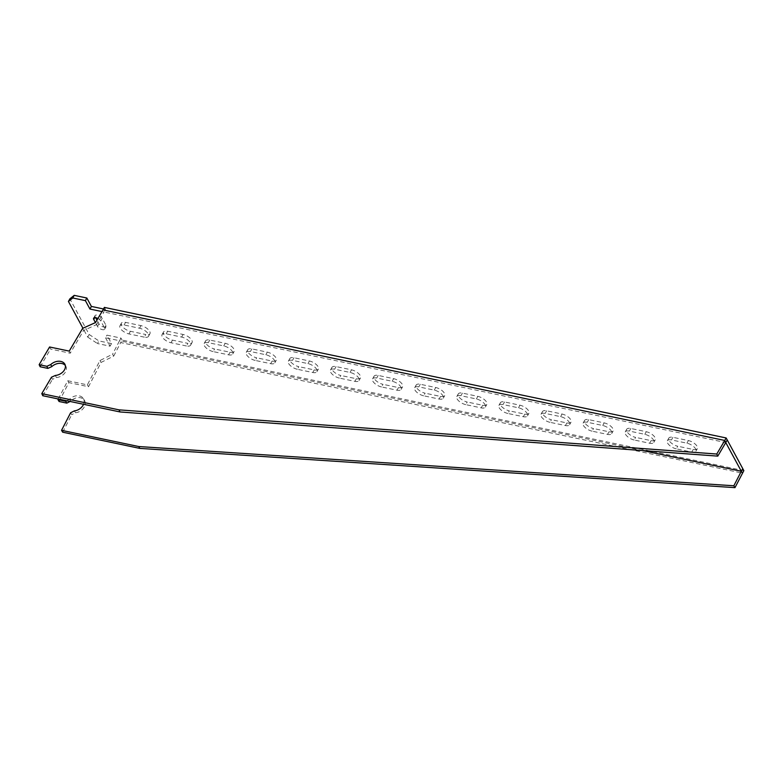 <?xml version="1.0" encoding="UTF-8"?>
<svg xmlns="http://www.w3.org/2000/svg" width="783" height="783" viewBox="0 0 783 783"><rect width="100%" height="100%" fill="white"/><g stroke="black" fill="none" stroke-linecap="round" stroke-linejoin="round"><path stroke-width="0.59" stroke-dasharray="3.92 2.94" d="M642.784 450.587L119.545 340.713L120.993 338.099L106.958 335.153L111.519 343.571L98.883 340.918L89.184 334.488L69.873 298.842M59.097 401.503L68.875 382.603L88.518 386.724L101.085 362.421L113.701 356.089L112.566 354.219L119.545 340.713L105.509 337.767L106.958 335.153M89.184 334.488L87.735 337.111L82.929 328.224M105.509 337.767L110.07 346.184L97.444 343.531L98.883 340.918M110.07 346.184L111.519 343.571M103.493 308.972L105.431 309.373L103.992 311.996L725.772 442.561M101.996 311.575L103.992 311.996L96.544 324.632L95.526 322.547M97.914 318.495A4.169 1.85 28.9 0 1 100.772 320.971L104.521 327.901A4.169 1.85 28.9 0 1 104.668 329.183A4.169 1.85 28.9 0 1 101.252 329.31A4.169 1.85 28.9 0 1 97.503 326.433L95.428 322.586M186.471 345.988L171.027 342.748A7.507 3.328 28.9 0 1 164.136 339.186A7.507 3.328 28.9 0 1 162.042 334.664A7.507 3.328 28.9 0 1 166.202 333.832L181.636 337.072A7.507 3.328 28.9 0 1 188.527 340.634A7.507 3.328 28.9 0 1 190.621 345.156A7.507 3.328 28.9 0 1 186.471 345.988L187.91 343.375L172.475 340.135A7.507 3.328 28.9 0 1 165.585 336.573A7.507 3.328 28.9 0 1 163.49 332.051A7.507 3.328 28.9 0 1 167.64 331.219L183.085 334.458A7.507 3.328 28.9 0 1 189.975 338.021A7.507 3.328 28.9 0 1 192.07 342.543A7.507 3.328 28.9 0 1 187.91 343.375M144.356 337.15L128.921 333.91A7.507 3.328 28.9 0 1 122.031 330.348A7.507 3.328 28.9 0 1 119.936 325.826A7.507 3.328 28.9 0 1 124.096 324.994L139.531 328.234A7.507 3.328 28.9 0 1 146.421 331.796A7.507 3.328 28.9 0 1 148.516 336.318A7.507 3.328 28.9 0 1 144.356 337.15L145.804 334.527L130.369 331.287A7.507 3.328 28.9 0 1 123.479 327.725A7.507 3.328 28.9 0 1 121.385 323.203A7.507 3.328 28.9 0 1 125.534 322.381L140.979 325.62A7.507 3.328 28.9 0 1 147.86 329.183A7.507 3.328 28.9 0 1 149.954 333.705A7.507 3.328 28.9 0 1 145.804 334.527M87.735 337.111L97.444 343.531M213.133 351.587A7.507 3.328 28.9 0 1 206.252 348.024A7.507 3.328 28.9 0 1 204.157 343.502A7.507 3.328 28.9 0 1 208.307 342.68L223.742 345.92A7.507 3.328 28.9 0 1 230.633 349.482A7.507 3.328 28.9 0 1 232.727 354.004A7.507 3.328 28.9 0 1 228.577 354.836L213.133 351.587L214.581 348.973A7.507 3.328 28.9 0 1 207.691 345.411A7.507 3.328 28.9 0 1 205.596 340.889A7.507 3.328 28.9 0 1 209.756 340.057L225.191 343.297A7.507 3.328 28.9 0 1 232.081 346.859A7.507 3.328 28.9 0 1 234.176 351.381A7.507 3.328 28.9 0 1 230.016 352.213L214.581 348.973M255.238 360.434A7.507 3.328 28.9 0 1 248.358 356.872A7.507 3.328 28.9 0 1 246.263 352.35A7.507 3.328 28.9 0 1 250.413 351.518L265.858 354.758A7.507 3.328 28.9 0 1 272.738 358.32A7.507 3.328 28.9 0 1 274.833 362.842A7.507 3.328 28.9 0 1 270.683 363.674L255.238 360.434L256.687 357.811A7.507 3.328 28.9 0 1 249.797 354.249A7.507 3.328 28.9 0 1 247.702 349.737A7.507 3.328 28.9 0 1 251.862 348.905L267.297 352.144A7.507 3.328 28.9 0 1 274.187 355.707A7.507 3.328 28.9 0 1 276.282 360.229A7.507 3.328 28.9 0 1 272.132 361.061L256.687 357.811M297.354 369.273A7.507 3.328 28.9 0 1 290.464 365.71A7.507 3.328 28.9 0 1 288.369 361.188A7.507 3.328 28.9 0 1 292.519 360.356L307.964 363.606A7.507 3.328 28.9 0 1 314.844 367.158A7.507 3.328 28.9 0 1 316.939 371.68A7.507 3.328 28.9 0 1 312.789 372.512L297.354 369.273L298.793 366.659A7.507 3.328 28.9 0 1 291.912 363.097A7.507 3.328 28.9 0 1 289.808 358.575A7.507 3.328 28.9 0 1 293.968 357.743L309.402 360.983A7.507 3.328 28.9 0 1 316.293 364.545A7.507 3.328 28.9 0 1 318.387 369.067A7.507 3.328 28.9 0 1 314.237 369.899L298.793 366.659M339.46 378.111A7.507 3.328 28.9 0 1 332.569 374.548A7.507 3.328 28.9 0 1 330.475 370.036A7.507 3.328 28.9 0 1 334.625 369.204L350.07 372.444A7.507 3.328 28.9 0 1 356.96 376.006A7.507 3.328 28.9 0 1 359.054 380.528A7.507 3.328 28.9 0 1 354.895 381.36L339.46 378.111L340.899 375.497A7.507 3.328 28.9 0 1 334.018 371.935A7.507 3.328 28.9 0 1 331.923 367.413A7.507 3.328 28.9 0 1 336.073 366.581L351.518 369.83A7.507 3.328 28.9 0 1 358.399 373.383A7.507 3.328 28.9 0 1 360.493 377.905A7.507 3.328 28.9 0 1 356.343 378.737L340.899 375.497M381.566 386.959A7.507 3.328 28.9 0 1 374.675 383.396A7.507 3.328 28.9 0 1 372.581 378.874A7.507 3.328 28.9 0 1 376.74 378.042L392.175 381.282A7.507 3.328 28.9 0 1 399.066 384.844A7.507 3.328 28.9 0 1 401.16 389.366A7.507 3.328 28.9 0 1 397.001 390.198L381.566 386.959L383.014 384.336A7.507 3.328 28.9 0 1 376.124 380.773A7.507 3.328 28.9 0 1 374.029 376.261A7.507 3.328 28.9 0 1 378.179 375.429L393.624 378.669A7.507 3.328 28.9 0 1 400.505 382.231A7.507 3.328 28.9 0 1 402.599 386.753A7.507 3.328 28.9 0 1 398.449 387.585L383.014 384.336M423.672 395.797A7.507 3.328 28.9 0 1 416.781 392.234A7.507 3.328 28.9 0 1 414.687 387.712A7.507 3.328 28.9 0 1 418.846 386.88L434.281 390.13A7.507 3.328 28.9 0 1 441.172 393.692A7.507 3.328 28.9 0 1 443.266 398.204A7.507 3.328 28.9 0 1 439.116 399.036L423.672 395.797L425.12 393.183A7.507 3.328 28.9 0 1 418.23 389.621A7.507 3.328 28.9 0 1 416.135 385.099A7.507 3.328 28.9 0 1 420.285 384.267L435.73 387.507A7.507 3.328 28.9 0 1 442.61 391.069A7.507 3.328 28.9 0 1 444.715 395.591A7.507 3.328 28.9 0 1 440.555 396.423L425.12 393.183M465.777 404.635A7.507 3.328 28.9 0 1 458.897 401.082A7.507 3.328 28.9 0 1 456.802 396.56A7.507 3.328 28.9 0 1 460.952 395.728L476.387 398.968A7.507 3.328 28.9 0 1 483.277 402.531A7.507 3.328 28.9 0 1 485.372 407.052A7.507 3.328 28.9 0 1 481.222 407.884L465.777 404.635L467.226 402.022A7.507 3.328 28.9 0 1 460.335 398.459A7.507 3.328 28.9 0 1 458.241 393.937A7.507 3.328 28.9 0 1 462.401 393.105L477.836 396.355A7.507 3.328 28.9 0 1 484.726 399.917A7.507 3.328 28.9 0 1 486.82 404.429A7.507 3.328 28.9 0 1 482.661 405.261L467.226 402.022M507.883 413.483A7.507 3.328 28.9 0 1 501.003 409.92A7.507 3.328 28.9 0 1 498.908 405.398A7.507 3.328 28.9 0 1 503.058 404.566L518.503 407.806A7.507 3.328 28.9 0 1 525.383 411.369A7.507 3.328 28.9 0 1 527.478 415.89A7.507 3.328 28.9 0 1 523.328 416.722L507.883 413.483L509.332 410.86A7.507 3.328 28.9 0 1 502.441 407.307A7.507 3.328 28.9 0 1 500.347 402.785A7.507 3.328 28.9 0 1 504.506 401.953L519.941 405.193A7.507 3.328 28.9 0 1 526.832 408.755A7.507 3.328 28.9 0 1 528.926 413.277A7.507 3.328 28.9 0 1 524.767 414.109L509.332 410.86M549.999 422.321A7.507 3.328 28.9 0 1 543.108 418.758A7.507 3.328 28.9 0 1 541.014 414.236A7.507 3.328 28.9 0 1 545.164 413.414L560.608 416.654A7.507 3.328 28.9 0 1 567.489 420.217A7.507 3.328 28.9 0 1 569.584 424.738A7.507 3.328 28.9 0 1 565.434 425.56L549.999 422.321L551.438 419.708A7.507 3.328 28.9 0 1 544.547 416.145A7.507 3.328 28.9 0 1 542.453 411.623A7.507 3.328 28.9 0 1 546.612 410.791L562.047 414.031A7.507 3.328 28.9 0 1 568.938 417.593A7.507 3.328 28.9 0 1 571.032 422.115A7.507 3.328 28.9 0 1 566.882 422.947L551.438 419.708M592.105 431.169A7.507 3.328 28.9 0 1 585.214 427.606A7.507 3.328 28.9 0 1 583.12 423.084A7.507 3.328 28.9 0 1 587.27 422.252L602.714 425.492A7.507 3.328 28.9 0 1 609.605 429.055A7.507 3.328 28.9 0 1 611.699 433.576A7.507 3.328 28.9 0 1 607.539 434.408L592.105 431.169L593.543 428.546A7.507 3.328 28.9 0 1 586.663 424.983A7.507 3.328 28.9 0 1 584.568 420.461A7.507 3.328 28.9 0 1 588.718 419.639L604.153 422.879A7.507 3.328 28.9 0 1 611.043 426.441A7.507 3.328 28.9 0 1 613.138 430.963A7.507 3.328 28.9 0 1 608.988 431.785L593.543 428.546M634.21 440.007A7.507 3.328 28.9 0 1 627.32 436.444A7.507 3.328 28.9 0 1 625.226 431.922A7.507 3.328 28.9 0 1 629.385 431.09L644.82 434.33A7.507 3.328 28.9 0 1 651.71 437.893A7.507 3.328 28.9 0 1 653.805 442.415A7.507 3.328 28.9 0 1 649.645 443.247L634.21 440.007L635.649 437.394A7.507 3.328 28.9 0 1 628.769 433.831A7.507 3.328 28.9 0 1 626.674 429.309A7.507 3.328 28.9 0 1 630.824 428.477L646.269 431.717A7.507 3.328 28.9 0 1 653.149 435.279A7.507 3.328 28.9 0 1 655.244 439.801A7.507 3.328 28.9 0 1 651.094 440.633L635.649 437.394M676.316 448.845A7.507 3.328 28.9 0 1 669.426 445.282A7.507 3.328 28.9 0 1 667.331 440.77A7.507 3.328 28.9 0 1 671.491 439.938L686.926 443.178A7.507 3.328 28.9 0 1 693.816 446.741A7.507 3.328 28.9 0 1 695.911 451.262A7.507 3.328 28.9 0 1 691.761 452.094L676.316 448.845L677.765 446.232A7.507 3.328 28.9 0 1 670.874 442.669A7.507 3.328 28.9 0 1 668.78 438.147A7.507 3.328 28.9 0 1 672.93 437.315L688.374 440.555A7.507 3.328 28.9 0 1 695.255 444.118A7.507 3.328 28.9 0 1 697.359 448.639A7.507 3.328 28.9 0 1 693.2 449.471L677.765 446.232M95.643 317.712L95.193 316.88A4.169 1.85 28.9 0 1 95.056 315.608A4.169 1.85 28.9 0 1 98.472 315.471A4.169 1.85 28.9 0 1 102.211 318.358L105.969 325.288A4.169 1.85 28.9 0 1 106.106 326.57A4.169 1.85 28.9 0 1 102.69 326.697A4.169 1.85 28.9 0 1 98.952 323.819L96.955 320.13M104.364 307.396L105.431 309.373M743.85 470.642L122.06 340.076L120.68 342.582L742.47 473.138M120.993 338.099L122.06 340.076M82.636 328.361L83.644 330.455L96.544 324.632M69.227 351.107L70.235 353.202L83.644 330.455M49.583 346.986L50.592 349.071L70.235 353.202M40.158 366.767L50.592 349.071M51.482 377.21L52.49 379.305L56.366 377.553L55.358 375.458M56.366 377.553A9.171 6.577 -25.7 0 0 65.968 366.473A9.171 6.577 -25.7 0 0 65.332 365.485M42.801 395.728L52.49 379.305M113.701 356.089L120.68 342.582M70.617 412.778L71.752 414.638L75.55 412.739L74.414 410.869M62.679 432.196L71.752 414.638M75.55 412.739A9.171 6.93 -31.3 0 0 83.595 408.051A9.171 6.93 -31.3 0 0 84.476 400.416A9.171 6.93 -31.3 0 0 70.607 401.219L70.118 401.464M83.536 404.282A9.171 6.93 -31.3 0 0 83.341 398.557A9.171 6.93 -31.3 0 0 69.472 399.35L70.607 401.219M58.304 398.987L67.739 380.734L87.383 384.864L99.95 360.552L112.566 354.219M68.875 382.603L67.739 380.734M88.518 386.724L87.383 384.864M101.085 362.421L99.95 360.552M66.702 400.749L69.472 399.35M128.921 333.91L130.369 331.287M124.096 324.994L125.534 322.381M139.531 328.234L140.979 325.62M171.027 342.748L172.475 340.135M166.202 333.832L167.64 331.219M181.636 337.072L183.085 334.458M223.742 345.92L225.191 343.297M208.307 342.68L209.756 340.057M228.577 354.836L230.016 352.213M265.858 354.758L267.297 352.144M250.413 351.518L251.862 348.905M270.683 363.674L272.132 361.061M307.964 363.606L309.402 360.983M292.519 360.356L293.968 357.743M312.789 372.512L314.237 369.899M350.07 372.444L351.518 369.83M334.625 369.204L336.073 366.581M354.895 381.36L356.343 378.737M392.175 381.282L393.624 378.669M376.74 378.042L378.179 375.429M397.001 390.198L398.449 387.585M434.281 390.13L435.73 387.507M418.846 386.88L420.285 384.267M439.116 399.036L440.555 396.423M476.387 398.968L477.836 396.355M460.952 395.728L462.401 393.105M481.222 407.884L482.661 405.261M518.503 407.806L519.941 405.193M503.058 404.566L504.506 401.953M523.328 416.722L524.767 414.109M560.608 416.654L562.047 414.031M545.164 413.414L546.612 410.791M565.434 425.56L566.882 422.947M602.714 425.492L604.153 422.879M587.27 422.252L588.718 419.639M607.539 434.408L608.988 431.785M644.82 434.33L646.269 431.717M629.385 431.09L630.824 428.477M649.645 443.247L651.094 440.633M686.926 443.178L688.374 440.555M671.491 439.938L672.93 437.315M691.761 452.094L693.2 449.471M94.763 317.663L95.193 316.88M100.772 320.971L102.211 318.358M97.503 326.433L98.952 323.819M104.521 327.901L105.969 325.288M119.936 325.826L121.385 323.203M148.516 336.318L149.954 333.705M162.042 334.664L163.49 332.051M190.621 345.156L192.07 342.543M232.727 354.004L234.176 351.381M204.157 343.502L205.596 340.889M274.833 362.842L276.282 360.229M246.263 352.35L247.702 349.737M316.939 371.68L318.387 369.067M288.369 361.188L289.808 358.575M359.054 380.528L360.493 377.905M330.475 370.036L331.923 367.413M401.16 389.366L402.599 386.753M372.581 378.874L374.029 376.261M443.266 398.204L444.715 395.591M414.687 387.712L416.135 385.099M485.372 407.052L486.82 404.429M456.802 396.56L458.241 393.937M527.478 415.89L528.926 413.277M498.908 405.398L500.347 402.785M569.584 424.738L571.032 422.115M541.014 414.236L542.453 411.623M611.699 433.576L613.138 430.963M583.12 423.084L584.568 420.461M653.805 442.415L655.244 439.801M625.226 431.922L626.674 429.309M695.911 451.262L697.359 448.639M667.331 440.77L668.78 438.147M64.95 364.379L65.968 366.473M93.608 318.221L95.056 315.608M104.668 329.183L106.106 326.57M84.476 400.416L83.341 398.557"/><path stroke-width="1.17" d="M82.929 328.224L68.424 301.455L69.873 298.842L74.209 295.357L72.76 297.98L85.396 300.633L86.835 298.01L91.396 306.427L103.493 308.972M85.396 300.633L89.957 309.05L91.396 306.427M74.209 295.357L86.835 298.01M65.332 365.485A9.171 6.577 -25.7 0 0 51.756 366.64L47.88 368.392L46.872 366.297L39.15 364.672L49.583 346.986L69.227 351.107L82.636 328.361L95.526 322.547L102.984 309.902L724.764 440.467L725.772 442.561L727.221 439.938L743.85 470.642L734.973 487.643L733.837 485.773L138.738 446.535L61.544 430.327L70.617 412.778L74.414 410.869A9.171 6.93 -31.3 0 0 83.536 404.282M724.764 440.467L716.768 454.032L717.776 456.127L725.772 442.561L724.764 440.467L726.144 437.961L727.221 439.938L725.772 442.561L741.335 471.278L742.773 468.665L741.335 471.278L642.784 450.587M89.957 309.05L101.996 311.575M95.428 322.586L93.754 319.503A4.169 1.85 28.9 0 1 93.608 318.221A4.169 1.85 28.9 0 1 97.914 318.495M72.76 297.98L68.424 301.455M96.955 320.13L95.643 317.712M726.144 437.961L104.364 307.396L102.984 309.902M39.15 364.672L40.158 366.767L47.88 368.392M716.768 454.032L118.996 409.852L41.793 393.643L51.482 377.21L55.358 375.458A9.171 6.577 -25.7 0 0 64.95 364.379A9.171 6.577 -25.7 0 0 50.748 364.545L51.756 366.64M41.793 393.643L42.801 395.728L120.005 411.946L118.996 409.852M717.776 456.127L120.005 411.946M46.872 366.297L50.748 364.545M741.335 471.278L742.47 473.138L741.335 471.278L733.837 485.773M734.973 487.643L139.873 448.405L138.738 446.535M139.873 448.405L62.679 432.196L61.544 430.327M70.118 401.464L66.819 403.128L59.097 401.503L57.962 399.633L58.304 398.987M66.819 403.128L65.684 401.258L57.962 399.633M65.684 401.258L66.702 400.749M93.754 319.503L94.763 317.663"/></g></svg>
